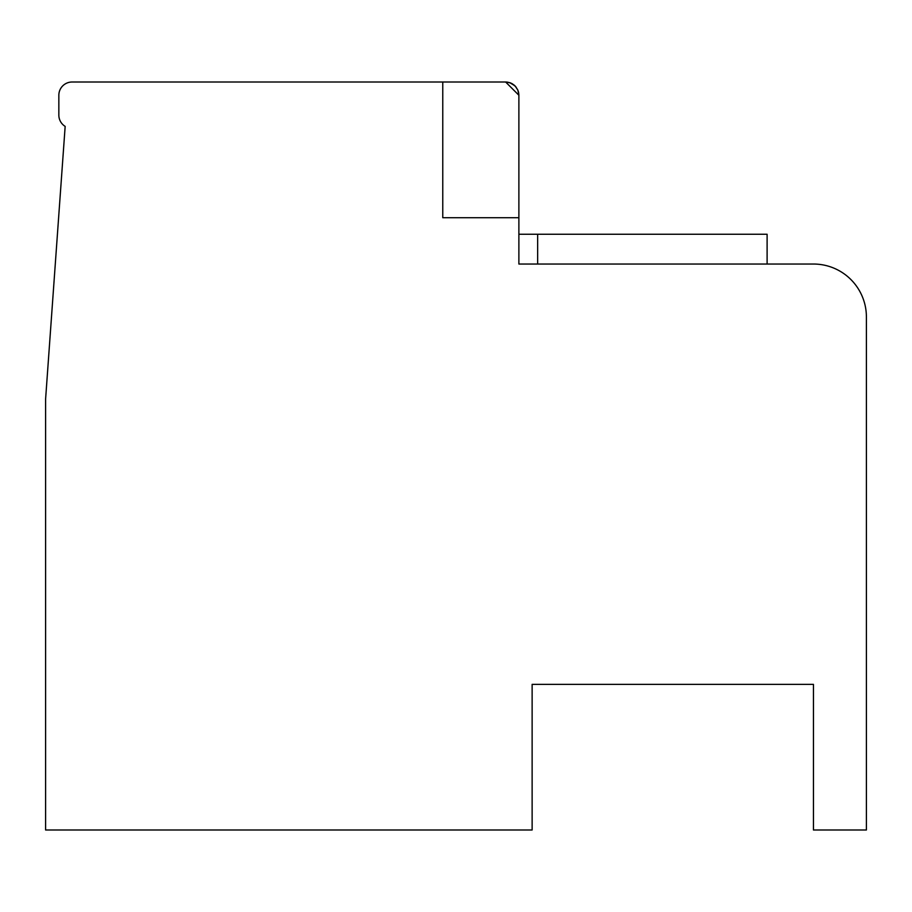<?xml version="1.0" encoding="UTF-8"?>
<svg xmlns="http://www.w3.org/2000/svg" width="912" height="912" viewBox="0 0 912 912"><rect width="100%" height="100%" fill="white"/><g stroke="black" fill="none" stroke-linecap="round" stroke-linejoin="round"><path stroke-width="1.37" d="M442.765 82.012L442.765 217.706L518.882 217.706L518.882 95.247L505.647 82.012L72.082 82.012A13.235 13.235 0 0 0 58.847 95.247L58.847 115.106A13.235 13.235 0 0 0 65.162 126.392L45.6 399.08L45.6 829.988L532.129 829.988L532.129 684.365L813.447 684.365L813.447 829.988L866.4 829.988L866.4 316.988A52.953 52.953 0 0 0 813.447 264.035L518.882 264.035L518.882 95.213M518.882 217.706L518.882 95.247M518.882 234.247L767.106 234.247L767.106 264.035M45.6 681.823L45.6 399.16M518.871 94.734L517.834 90.083L515.702 86.629L517.822 90.06L518.848 94.324L517.834 90.083L515.702 86.629L517.822 90.06L518.848 94.324L517.834 90.083L515.702 86.629L517.822 90.06L518.848 94.324L517.834 90.083L515.702 86.629L517.822 90.06L518.848 94.324L517.834 90.083L515.702 86.629L517.822 90.06L518.848 94.324L517.834 90.083L515.702 86.629L517.822 90.06L518.848 94.324L517.834 90.083L515.702 86.629L517.822 90.06L518.848 94.324L517.834 90.083L515.155 86.036L517.822 90.06L518.848 94.324L517.834 90.083L515.155 86.036L517.822 90.06L518.86 94.392M514.288 85.215L512.054 83.653M505.818 82.012L508.098 82.24M506.285 82.023L510.709 83.015M511.666 83.459L515.702 86.629L517.822 90.06L518.848 94.289M518.609 92.545L518.255 91.2M515.599 86.515L514.265 85.204M510.902 83.095L514.915 85.796L509.58 82.604M509.717 82.65L511.849 83.551M518.13 90.847L518.7 93.013M514.334 85.261L515.702 86.629L514.334 85.261M510.15 82.798L506.491 82.034M537.647 264.035L537.647 234.247"/></g></svg>
